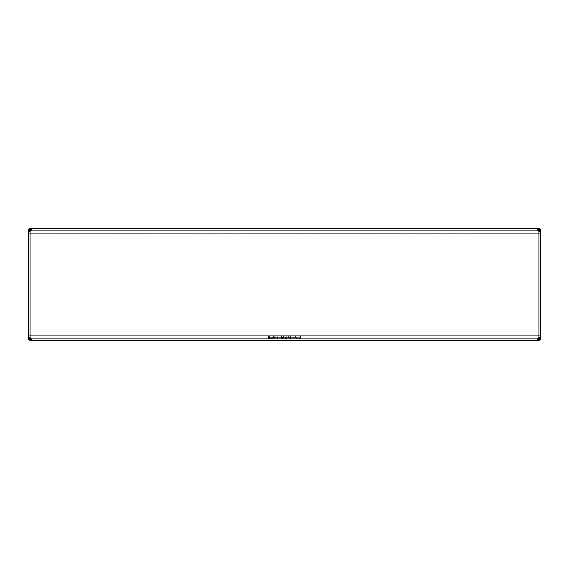 <?xml version="1.0" encoding="UTF-8"?>
<svg xmlns="http://www.w3.org/2000/svg" width="569" height="569" viewBox="0 0 569 569"><rect width="100%" height="100%" fill="white"/><g stroke="black" fill="none" stroke-linecap="round" stroke-linejoin="round"><path stroke-width="0.43" stroke-dasharray="2.85 2.13" d="M28.45 338.911L540.55 338.911L540.55 335.71L28.45 335.71L28.45 338.911L30.05 340.511L538.502 340.511L30.498 340.511L29.019 339.942L28.45 338.463L28.45 338.911L540.55 338.911L540.55 230.089L538.95 228.489L30.05 228.489L538.95 228.489L30.05 228.489L28.45 230.089L28.45 338.463L28.45 230.537L29.019 230.537L29.346 229.385L30.498 229.058L30.498 230.537L31.651 230.089L31.651 228.489M540.55 230.089L540.55 335.71L540.55 233.29L28.45 233.29L28.45 335.71L540.55 335.71L28.45 335.71L540.55 335.71L28.45 335.71L540.55 335.71L540.55 233.29L28.45 233.29L28.45 230.089L540.55 230.089L28.45 230.089M31.651 230.089L537.349 230.089L538.502 230.537L538.502 229.058L539.654 229.385L539.981 230.537L540.55 230.537L540.55 338.463L539.981 339.942L538.502 340.511L540.55 338.911M539.981 230.537L538.502 230.537L538.95 231.69L538.95 337.31L538.502 338.463L537.349 338.911L31.651 338.911L30.498 338.463L30.05 337.31L28.45 337.31M30.05 337.31L30.05 231.69L30.498 230.537L29.019 230.537M538.502 229.058L538.502 228.489L539.981 229.058L539.654 229.385M30.498 229.058L30.498 228.489L29.019 229.058L28.45 230.537M539.981 339.942L538.502 339.942L538.502 338.463L539.981 338.463L539.654 339.615M28.45 338.463L30.498 338.463L30.498 340.511L538.502 340.511L538.502 339.942M30.498 339.942L29.019 339.942M29.019 338.463L29.346 339.615M31.651 340.511L31.651 338.911M537.349 340.511L537.349 338.911M30.05 231.69L28.45 231.69M540.55 338.463L539.981 338.463M540.55 337.31L538.95 337.31M537.349 230.089L537.349 228.489M540.55 231.69L538.95 231.69M540.55 230.537L539.981 229.058M540.55 233.29L28.45 233.29L540.55 233.29L28.45 233.29L28.45 335.71L28.45 233.29L540.55 233.29M300.503 335.71L268.035 335.71L300.965 335.71L294.009 335.71L300.503 335.71L300.503 337.31L300.503 335.71L300.503 337.31L300.503 335.71L300.503 337.31L298.903 338.911L269.635 338.911L299.365 338.911L269.635 338.911L298.903 338.911L300.503 337.31L298.903 338.911L300.503 337.31L294.009 337.31L294.009 335.71L268.497 335.71L294.009 335.71L294.009 337.31L294.009 335.71L294.009 337.31L292.409 338.911L270.097 338.911L292.409 338.911L294.009 337.31L292.409 338.911L294.009 337.31L289.052 337.31L289.052 335.71M280.56 335.71L300.965 335.71L268.497 335.71L281.947 335.71L280.56 335.71L280.56 337.31L290.325 337.31L290.325 335.71M290.325 338.911L290.325 337.31L300.965 337.31L273.597 337.31A1.6 1.6 0 0 1 271.996 338.911L273.597 337.31L281.947 337.31L281.947 335.71M284.514 338.911L281.947 337.31L280.56 337.31A1.6 1.6 -90 0 0 282.16 338.911L282.16 338.911M281.186 338.911L281.363 335.71M273.597 337.31L273.597 335.71L273.597 337.31M289.493 338.911L289.052 337.31L268.497 337.31L270.097 338.911A1.6 1.6 90 0 1 268.497 337.31L268.497 335.71L268.497 337.31L268.497 335.71L268.497 337.31L270.097 338.911L268.497 337.31L288.91 337.31L288.91 335.71L274.279 335.71L288.91 335.71L288.91 337.31L288.91 335.71L288.91 337.31L290.51 338.911L288.91 337.31L300.503 337.31L295.403 337.31L295.403 335.71M286.691 338.911L286.712 335.71M297.189 338.911L295.403 337.31L281.484 337.31L283.085 338.911A1.6 1.6 90 0 1 281.484 337.31L300.965 337.31L300.965 335.71L300.965 337.31L296.029 337.31L296.029 335.71M295.866 337.31L295.866 335.71L285.659 335.71L295.866 335.71L295.866 337.31A1.6 1.6 -90 0 0 297.466 338.911A1.6 1.6 -90 0 1 295.866 337.31M297.174 338.911L290.603 338.911L290.617 335.71L290.61 338.911L284.059 338.911L286.058 338.911L287.053 337.31L287.053 335.71M284.059 338.911A1.6 1.6 -24.2 0 0 285.659 337.31L285.659 335.71M269.77 338.875L274.279 337.31L274.279 335.71M283.924 338.911L283.284 335.71M296.712 338.911L296.029 337.31L273.134 337.31L275.915 337.31L275.937 335.71L275.972 338.911M272.309 338.911L272.067 337.31L268.035 337.31L268.035 335.71L268.035 337.31L277.388 337.31L277.388 335.71M270.588 338.911L269.422 337.31L269.422 335.71M272.409 338.911L274.528 337.31L274.528 335.71M273.134 337.31L273.134 335.71L273.134 337.31A1.6 1.6 -90 0 1 271.534 338.911L273.134 337.31M276.954 338.911L276.954 335.71M281.484 337.31L281.484 335.71M286.122 337.31L286.122 335.71L286.122 337.31L284.521 338.911A1.6 1.6 90 0 0 286.122 337.31M290.78 338.911L290.78 335.71M277.388 337.31L294.934 337.31L294.934 335.71L294.934 337.31L296.534 338.911L294.934 337.31L300.503 337.31L299.095 338.911M289.415 338.911A1.6 1.166 90 0 0 290.581 337.31L290.581 335.71M273.703 338.911L275.915 337.31L272.067 337.31L272.067 335.71M273.717 338.911L277.779 338.911L277.779 335.71M268.035 337.31A1.6 1.6 -90 0 0 269.635 338.911A1.6 1.6 90 0 1 268.035 337.31M299.365 338.911A1.6 1.6 -90 0 0 300.965 337.31L299.102 338.911M290.51 338.911L288.91 337.31L274.279 337.31L288.91 337.31L290.51 338.911M289.706 338.911A1.6 1.152 90 0 1 288.561 337.31L288.561 335.71M271.534 338.911L272.43 338.911"/><path stroke-width="0.85" d="M31.651 340.511L31.651 338.911L30.498 338.463L30.498 340.511L538.502 340.511L539.981 339.942L540.55 338.463L538.95 340.511L540.55 338.911L540.55 230.089L538.95 228.489L540.045 228.923M28.45 338.463L30.498 338.463L30.05 337.31L30.05 231.69L30.498 230.537L28.45 230.537L28.45 338.911L29.019 339.942L30.498 339.942M28.45 338.911L30.498 340.511L29.019 339.942M540.066 228.944L538.95 228.489L30.05 228.489L28.955 228.923M28.884 228.994L28.45 230.089L30.05 228.489L28.934 228.944M540.116 228.994L540.55 230.537L538.502 230.537L538.95 231.69L538.95 337.31L538.502 338.463L537.349 338.911L31.651 338.911M540.55 338.911L538.95 340.511L538.502 339.942L539.981 339.942M28.45 230.537L29.019 229.058L30.498 228.489L30.498 230.537L31.651 230.089L31.651 228.489M31.651 230.089L537.349 230.089L538.502 230.537L538.502 229.058L539.654 229.385L539.981 230.537M538.502 229.058L538.502 228.489L539.981 229.058L539.654 229.385M29.019 230.537L29.346 229.385L30.498 229.058M538.502 339.942L538.502 338.463L539.981 338.463L539.654 339.615M29.019 338.463L29.346 339.615M537.349 340.511L537.349 338.911M30.05 337.31L28.45 337.31M30.05 231.69L28.45 231.69M540.55 338.463L539.981 338.463M540.55 337.31L538.95 337.31M537.349 230.089L537.349 228.489M540.55 231.69L538.95 231.69M28.905 228.973L28.45 230.089M540.55 230.537L539.981 229.058M540.095 228.973L540.55 230.089M277.388 337.31L277.416 338.911"/></g></svg>
